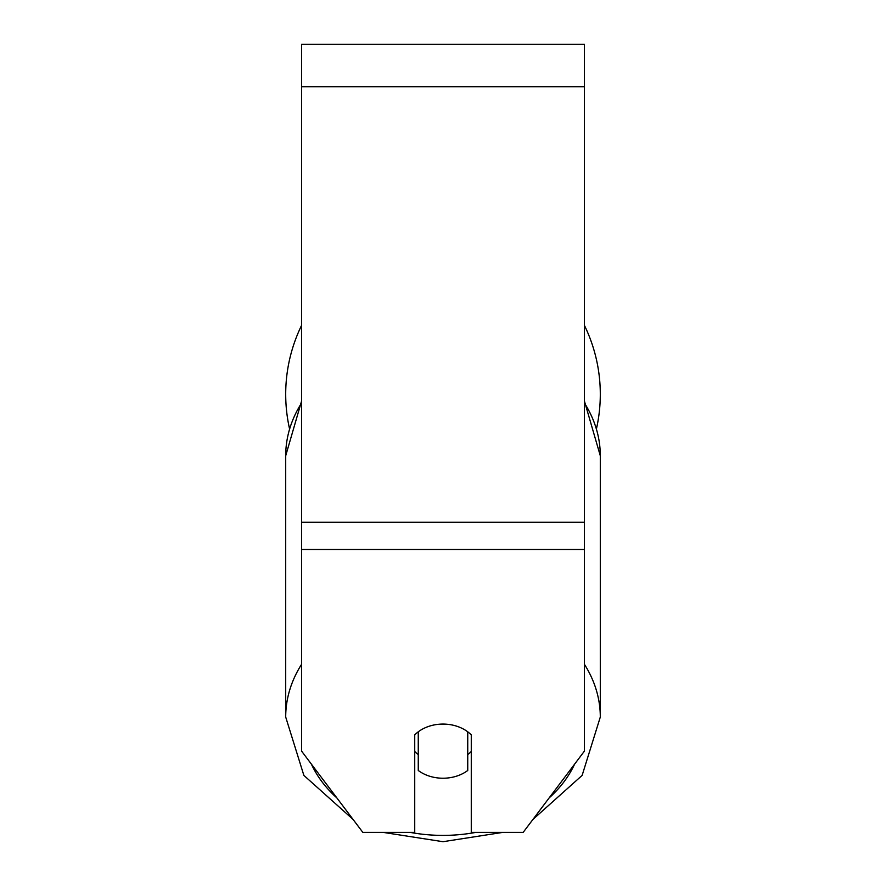 <?xml version="1.0" encoding="UTF-8"?>
<svg xmlns="http://www.w3.org/2000/svg" width="886" height="886" viewBox="0 0 886 886"><rect width="100%" height="100%" fill="white"/><g stroke="black" fill="none" stroke-linecap="round" stroke-linejoin="round"><path stroke-width="1.33" d="M443 778.229A35.351 27.078 0 0 1 418.258 770.488L418.258 731.814A35.351 27.078 0 0 1 443 724.072A35.351 27.078 0 0 1 467.742 731.814L467.742 770.488A35.351 27.078 0 0 1 443 778.229M418.258 754.584A35.351 27.078 0 0 1 414.726 751.494M471.274 751.494A35.351 27.078 0 0 1 467.742 754.584M584.395 402.964A157.298 120.496 0 0 1 600.298 455.769L600.298 717.062L582.135 775.394L532.907 819.461L523.172 832.386L584.395 751.151L584.395 44.3L301.605 44.3L301.605 751.151L362.828 832.386L353.093 819.461L303.865 775.394L285.702 717.062A157.298 120.496 180 0 1 301.605 664.267M523.172 832.386L471.274 832.386L471.274 734.904A35.351 27.078 0 0 0 414.726 734.904L414.726 832.386L362.828 832.386L383.14 832.386L443 841.7L502.86 832.386M584.395 325.317A157.298 157.298 0 0 1 596.522 428.514M289.478 428.514A157.298 157.298 0 0 1 301.605 325.317M475.848 832.386A139.623 106.962 0 0 1 443 835.387A139.623 106.962 0 0 1 410.152 832.386M336.857 797.921A139.623 106.962 0 0 1 311.374 764.097M285.702 717.062L285.702 455.769A157.298 120.496 0 0 1 301.605 402.964M574.626 764.097A139.623 106.962 0 0 1 549.143 797.921M600.298 717.062A157.298 120.496 180 0 0 584.395 664.267M584.395 549.486L301.605 549.486M584.395 86.717L301.605 86.717M584.395 522.219L301.605 522.219M285.702 455.769L301.605 400.97M584.395 400.97L600.298 455.769"/></g></svg>
